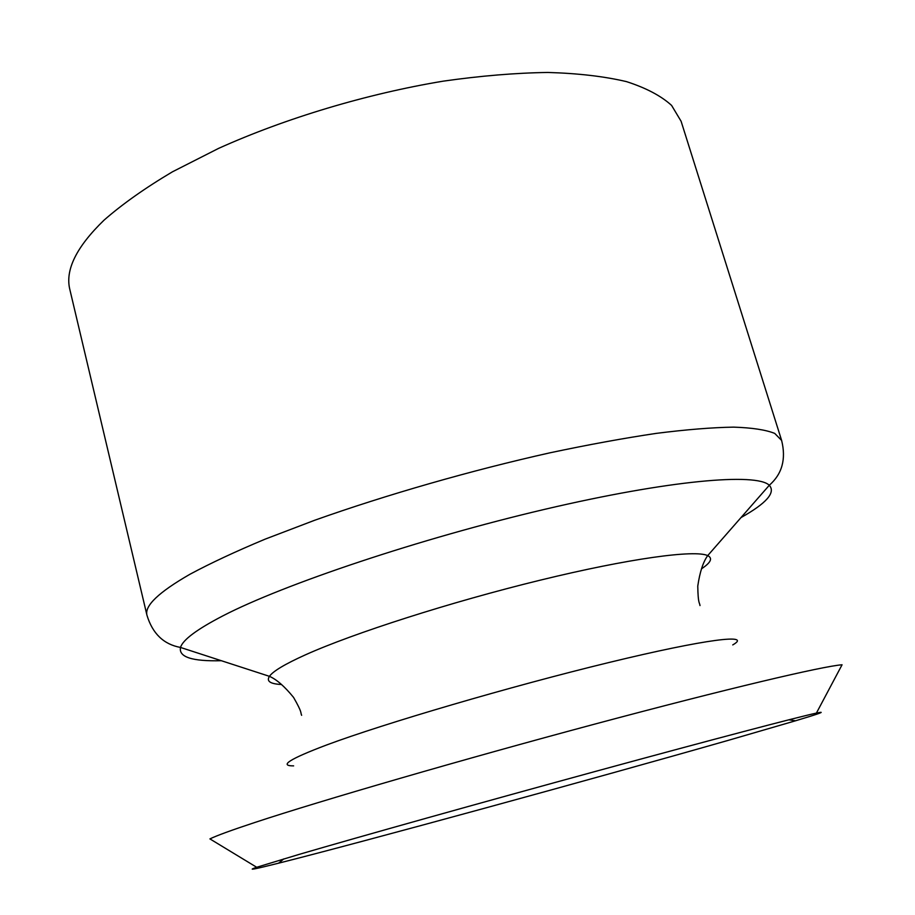 <?xml version="1.0" encoding="UTF-8"?>
<svg xmlns="http://www.w3.org/2000/svg" width="915" height="915" viewBox="0 0 915 915"><rect width="100%" height="100%" fill="white"/><g stroke="black" fill="none" stroke-linecap="round" stroke-linejoin="round"><path stroke-width="1.37" d="M256.692 867.271L209.924 838.906C216.455 835.692 231.529 830.18 255.125 822.391C320.479 800.785 462.555 759.484 594.75 724.108C727.093 688.686 822.928 666.143 842.063 664.782L816.409 713.094C827 710.886 820.057 713.448 795.558 720.78L728.74 740.212C594.27 778.665 362.843 841.983 278.537 863.2C253.741 869.433 246.455 870.794 256.692 867.271L299.136 854.393C358.852 836.916 482.834 802.158 597.758 770.785C712.831 739.377 797.834 717.063 816.409 713.094M281.546 684.5C270.268 683.962 266.231 681.24 269.433 676.334C272.99 671.233 284.954 664.084 305.335 654.877C353.064 633.363 450.855 601.967 540.09 580.202C629.44 558.367 695.091 549.549 707.707 555.611C712.957 558.196 710.886 562.599 701.473 568.833M146.96 615.257C144.387 605.879 158.718 592.211 189.965 574.254C210.439 563.251 235.487 551.551 265.098 539.164L314.714 520.246C386.37 494.763 471.66 470.287 550.132 452.776C588.551 444.644 623.973 438.171 656.421 433.355C686.605 429.547 712.339 427.477 733.624 427.133C752.141 427.74 765.844 429.833 774.719 433.401L781.627 440.447L681.103 121.272L671.599 105.419C661.145 95.892 646.139 87.977 626.558 81.641C604.415 76.403 578.188 73.349 547.902 72.457C515.58 72.925 480.672 75.831 443.203 81.16C366.926 93.799 285.663 118.172 218.582 148.39L172.42 171.826C145.13 188.021 122.324 204.136 104.024 220.172C76.334 246.993 64.954 270.142 69.872 289.632L146.96 615.257C152.542 633.66 163.728 644.389 180.507 647.443C182.817 639.848 196.954 629.314 222.905 615.852C283.581 584.399 420.042 538.523 544.7 509.335C669.528 480.043 756.556 472.689 769.286 485.27C775.909 492.51 766.484 503.273 741.013 517.558M221.327 660.71C192.139 661.476 178.528 657.062 180.507 647.443L269.433 676.334C276.593 679.422 284.634 686.456 293.578 697.424C302.659 713.323 300.223 712.007 301.63 715.313M293.635 765.878C278.686 765.935 289.609 758.993 326.392 745.062C383.705 723.628 511.005 686.25 608.83 662.54C706.975 638.704 752.919 633.432 732.755 644.915M781.627 440.447C786.248 459.113 782.131 474.05 769.286 485.27L707.707 555.611C703.132 561.936 699.826 572.092 697.768 586.092C698.099 604.403 699.518 602.036 700.009 605.581M788.856 719.796L795.558 720.78M283.799 858.911L278.537 863.2"/></g></svg>
